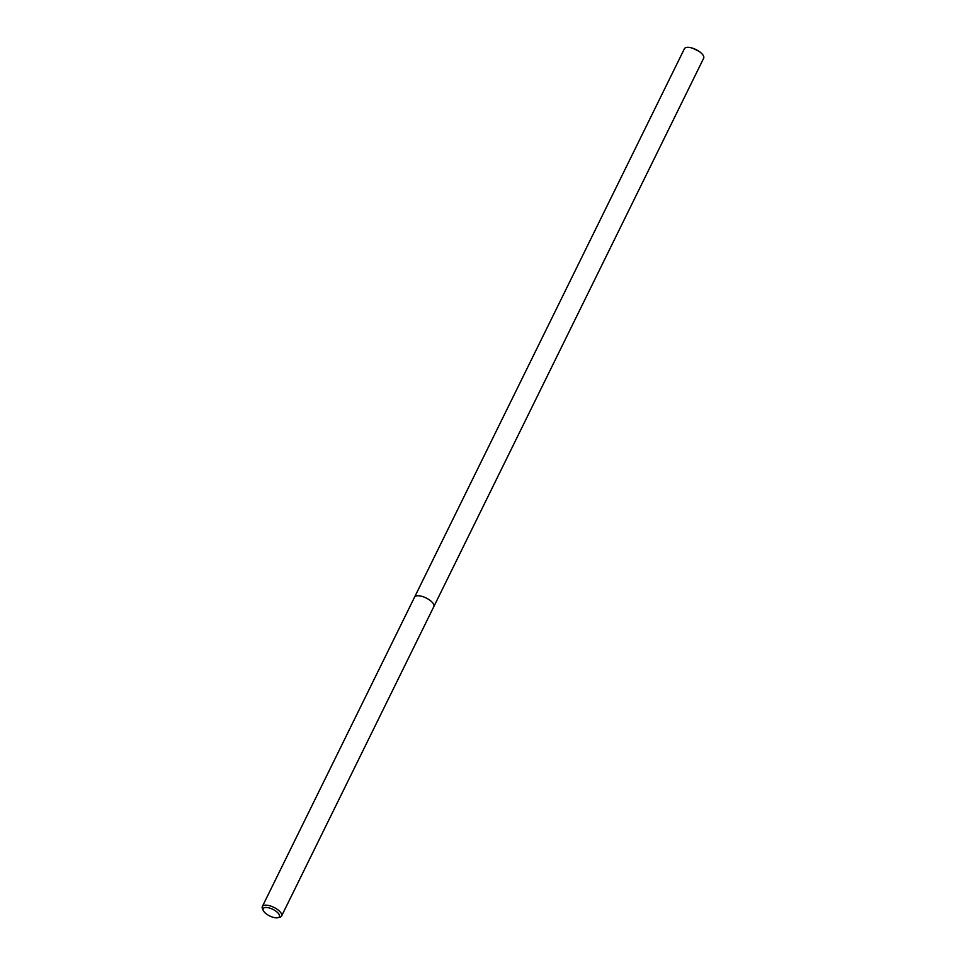 <?xml version="1.0" encoding="UTF-8"?>
<svg xmlns="http://www.w3.org/2000/svg" width="966" height="966" viewBox="0 0 966 966"><rect width="100%" height="100%" fill="white"/><g stroke="black" fill="none" stroke-linecap="round" stroke-linejoin="round"><path stroke-width="1.45" d="M263.283 910.54L262.474 908.764A10.735 4.347 26.2 0 1 262.329 906.543A10.735 4.347 26.2 0 1 268.946 905.565A10.735 4.347 26.2 0 1 278.667 910.455A10.735 4.347 26.2 0 1 281.589 916.022A10.735 4.347 26.2 0 1 279.742 917.253L277.834 917.7A9.056 3.671 26.2 0 1 265.626 913.353A9.056 3.671 26.2 0 1 263.283 910.54A9.056 3.671 26.2 0 1 267.014 907.533A9.056 3.671 26.2 0 1 276.928 911.964A9.056 3.671 26.2 0 1 277.834 917.7M414.583 597.109L684.411 48.747A10.735 4.347 26.2 0 1 692.876 48.3A10.735 4.347 26.2 0 1 698.865 51.246A10.735 4.347 26.2 0 1 700.748 52.659A10.735 4.347 26.2 0 1 703.671 58.226L433.843 606.588A10.735 4.347 26.2 0 0 430.908 601.057A10.735 4.347 26.2 0 0 421.188 596.167A10.735 4.347 26.2 0 0 414.571 597.145A10.735 4.347 26.2 0 1 421.188 596.167A10.735 4.347 26.2 0 1 430.908 601.057A10.735 4.347 26.2 0 1 433.831 606.612L281.589 916.022M414.571 597.145L262.329 906.543M698.865 51.246L692.876 48.3"/></g></svg>
